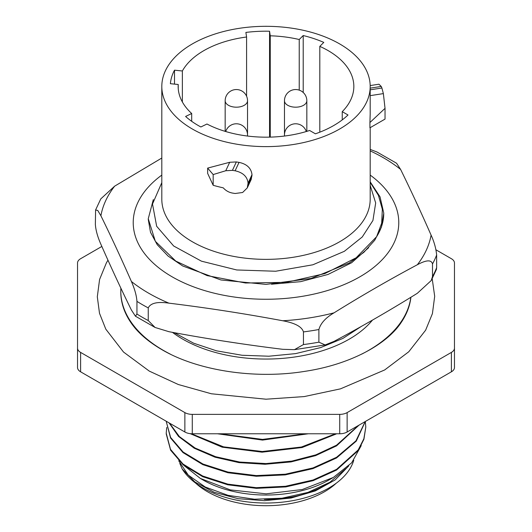 <?xml version="1.0" encoding="UTF-8"?>
<svg xmlns="http://www.w3.org/2000/svg" width="532" height="532" viewBox="0 0 532 532"><rect width="100%" height="100%" fill="white"/><g stroke="black" fill="none" stroke-linecap="round" stroke-linejoin="round"><path stroke-width="0.8" d="M370.192 182.37L378.418 195.344L382.335 209.202L381.683 223.154L376.609 236.687A117.745 67.983 0 0 0 383.745 213.379L381.484 227.038L374.781 240.165L363.895 252.294L349.251 262.974L311.047 278.462L265.987 284.394L220.926 279.972L182.729 265.987L168.085 256.065L157.213 244.687L150.509 232.311L148.255 219.43M383.745 213.379A117.745 67.983 0 0 0 383.745 212.993L380.034 196.84L370.192 181.831M161.808 182.636L152.504 204.022L156.661 226.266L173.665 245.997L201.448 261.172L236.727 269.963L275.689 271.24L312.863 264.79L344.33 251.317L362.245 236.986L372.925 220.487L375.678 202.945L370.192 185.409M370.192 175.088A132.774 76.655 180 0 1 354.239 279.879A132.774 76.655 180 0 1 172.115 276.806A132.774 76.655 180 0 1 161.808 175.088M368.603 247.726L351.639 262.742L327.985 274.465L300.613 281.667L271.48 284.228M153.322 199.586L148.255 218.745L155.344 241.315L175.779 261.092L207.088 275.596L245.498 283.004L286.376 282.346L324.799 273.614L356.141 257.787L376.609 236.687M161.808 86.463A104.192 60.156 180 0 1 192.325 43.93A104.192 60.156 0 0 1 305.873 30.889A104.192 60.156 0 0 1 370.192 86.463A104.192 60.156 0 0 1 339.675 128.997A104.192 60.156 180 0 1 226.127 142.037A104.192 60.156 180 0 1 161.808 86.463L161.808 199.207A104.192 60.156 180 0 0 226.127 254.781A104.192 60.156 180 0 0 339.675 241.747A104.192 60.156 0 0 0 370.192 199.207L370.192 127.66M236.341 161.934L229.691 162.287L207.646 168.099L213.172 174.562L225.768 170.739L232.437 170.353A119.288 68.867 0 0 0 235.124 170.785C243.051 172.581 247.367 176.697 248.072 183.134L252.008 174.662C251.177 168.145 246.848 164.049 239.034 162.373A104.192 60.156 180 0 1 236.341 161.934L232.437 170.353M252.008 174.662L251.204 179.437M248.072 183.134L247.274 187.909L242.612 192.498L235.124 193.495A119.288 68.867 0 0 1 232.437 193.063C228.793 192.378 225.741 190.642 223.274 187.849A119.288 68.867 0 0 1 213.172 185.296L207.646 173.385L207.646 168.099M385.035 108.355L385.035 119.088L369.926 127.813L369.926 122.526L385.035 108.355L383.366 93.605L381.909 88.006A119.288 68.867 0 0 0 381.218 86.443L378.957 84.209M370.192 113.968L369.926 122.526M246.582 37.007A87.84 50.713 180 0 0 182.356 70.982L174.509 70.184A95.733 55.275 0 0 0 170.386 83.697L178.227 84.495A87.84 50.713 180 0 0 178.16 86.463A87.84 50.713 180 0 0 191.693 113.509L185.595 116.461A95.733 55.275 0 0 0 200.863 126.975L206.968 124.016A87.84 50.713 180 0 0 309.624 130.48L315.396 133.811A95.733 55.275 0 0 0 348.008 114.985L342.242 111.654A87.84 50.713 0 0 0 353.84 86.463A87.84 50.713 0 0 0 319.805 46.377L323.788 42.394A95.733 55.275 0 0 0 303.207 35.538L299.23 39.521A87.84 50.713 0 0 0 270.249 35.81L269.558 31.228A95.733 55.275 0 0 0 245.884 32.425L246.582 37.007L246.582 96.212M270.249 35.81L270.249 137.116M299.23 39.521L299.23 90.134M342.242 111.654L342.242 119.893M319.805 46.377L319.805 132.182M191.693 113.509L191.693 121.316M178.227 84.495L178.227 88.438M182.356 70.982L182.356 101.945M269.558 31.228L269.558 137.136M303.207 35.538L303.207 92.495M174.509 70.184L174.509 84.116M213.172 185.296L213.172 174.562M224.876 341.278L241.701 343.812M174.35 332.7L193.535 343.16L216.517 350.827L242.08 355.263L268.893 356.214L295.559 353.62L320.676 347.582L342.934 338.399L361.175 326.515M372.467 320.111A117.745 67.983 180 0 1 172.448 332.347M361.674 354.139A145.209 83.837 180 0 0 368.676 350.349A145.209 83.837 0 0 0 410.81 297.315M170.326 354.139A145.209 83.837 180 0 1 120.791 291.07A145.209 83.837 180 0 1 120.877 288.184M410.91 297.248A145.209 83.837 180 0 1 401.088 322.625C386.565 344.756 349.431 364.673 305.089 371.309C254.861 379.569 197.252 370.565 161.735 349.564C147.83 341.411 137.555 332.433 130.912 322.625A145.209 83.837 180 0 1 120.791 291.868L120.791 291.07M454.468 348.127L454.468 367.526A10.48 6.051 180 0 1 451.395 371.808L347.137 431.997A10.48 6.051 180 0 1 339.722 433.773L339.722 414.375A10.48 6.051 0 0 0 347.137 412.599L451.395 352.403A10.48 6.051 0 0 0 454.468 348.127L454.468 263.001A10.48 6.051 0 0 0 451.395 258.718L435.981 249.821M339.722 414.375L192.278 414.375A10.48 6.051 0 0 1 184.863 412.599L80.605 352.403A10.48 6.051 0 0 1 77.532 348.127L77.532 263.001A10.48 6.051 0 0 1 80.605 258.718L101.845 246.456M339.722 433.773L192.278 433.773A10.48 6.051 180 0 1 184.863 431.997L80.605 371.808A10.48 6.051 180 0 1 77.532 367.526L77.532 348.127M358.329 425.54L336.563 445.178L315.855 454.853L291.855 461.098L266 463.565L239.752 462.049L215.66 456.715L195.104 448.024L179.384 436.586L169.489 423.12M169.063 422.88L178.546 436.446L194.233 448.217L215.008 457.194L238.948 462.621L265.062 464.27L291.051 461.922L315.596 455.631L336.563 445.863L359.067 425.115M365.185 421.583L355.955 440.822L336.563 457.274L312.996 467.927L285.371 474.192L256.244 475.575L227.955 472.064L202.951 464.024L183.101 452.007L170.619 437.43L166.21 421.397M166.21 421.231L170.546 437.982L182.975 452.586L202.832 464.655L227.915 472.742L256.284 476.26L285.225 474.896L312.936 468.632L336.563 457.959L356.267 441.121L365.318 421.504M365.331 421.417L365.79 427.123L363.855 438.78L358.209 449.906L336.563 469.37L313.042 480.01L285.465 486.275L256.218 487.671L227.809 484.127L202.692 476.007L183.028 464.044L170.506 449.327L166.21 433.168L166.735 427.462M166.21 433.853L170.612 450.205L183.188 464.862L202.758 476.719L227.743 484.798L256.424 488.363L285.784 486.92L313.102 480.675L336.563 470.055L358.275 450.491L363.915 439.286L365.79 427.123M190.157 433.647L222.19 447.186L262.05 452.187L302.129 447.532L336.237 433.966M217.488 433.773L262.522 440.09L308.341 433.773M305.913 433.773L262.522 439.405L219.856 433.773M335.406 433.773L301.438 447.013L262.249 451.502L223.546 446.847L191.4 433.753M345.793 468.659L329.926 482.231L307.948 492.393L281.967 498.218L254.462 499.216L228.055 495.345L205.279 487.033L188.295 475.129L178.739 460.832M361.235 445.597L351.659 462.833L333.331 477.457L302.296 489.52L266.113 493.836L230.309 489.892L200.325 478.414L184.112 465.606M353.753 460.286A89.03 51.398 180 0 1 273.747 502.833A89.03 51.398 180 0 1 182.17 468.938L194.918 481.992L214.117 492.233L238.037 498.677L264.497 500.692L291.097 498.032L315.41 490.89L335.233 479.864L348.766 465.899M182.17 468.938L179.803 463.399M200.325 478.414L203.044 479.984A89.03 51.398 180 0 0 328.949 479.984L333.331 477.457M326.555 484.24A82.806 47.807 0 0 1 324.553 485.437A82.806 47.807 180 0 1 264.298 499.428M336.324 483.142A82.806 47.807 0 0 1 324.553 491.708A82.806 47.807 180 0 1 195.676 483.142M431.213 280.55L432.503 276.58A174.702 100.861 0 0 0 436.639 267.663L436.413 269.445L431.213 280.55L417.347 293.278C389.577 310.535 361.813 326.568 334.043 341.371L325.158 344.936L294.449 349.664L303.446 344.563L303.446 331.908C301.93 326.734 295.034 323.017 282.745 320.763C244.813 313.667 206.882 307.802 168.957 303.16C157.492 301.471 150.589 303.054 148.248 307.902A174.702 100.861 180 0 1 136.943 301.371C136.538 295.559 134.689 288.923 131.397 281.475C121.236 258.353 111.068 236.447 100.907 215.779L97.762 210.466L95.587 209.994L95.361 224.424C95.78 230.283 97.629 236.92 100.907 244.321C111.068 267.45 121.236 289.348 131.397 310.016L135.447 316.208L136.943 314.026L136.943 301.371M294.449 349.664L282.745 349.305C244.813 344.669 206.882 338.798 168.957 331.702L155.071 327.466L135.447 316.208M136.943 314.026A174.702 100.861 0 0 0 148.248 320.557L155.071 327.466M148.248 320.557L148.248 307.902M432.503 276.58L432.503 263.932C431.392 259.623 426.338 259.895 417.347 264.737C389.577 279.539 361.813 295.566 334.043 312.829C325.657 317.757 320.603 323.323 318.887 329.521L318.887 342.176L325.158 344.936M370.192 149.419L376.929 151.972L396.553 163.231L400.603 169.422C410.764 190.09 420.932 211.989 431.093 235.117C434.165 241.821 436.014 248.451 436.639 255.014L436.639 267.663M95.587 209.994L100.787 198.888L114.653 186.16L161.808 158.031M284.62 136.026A11.179 6.457 180 0 1 284.467 134.962L284.467 100.728A11.179 6.457 180 0 0 291.37 106.693A11.179 6.457 180 0 0 303.553 105.296A11.179 6.457 0 0 0 306.831 100.728A11.179 11.179 0 0 0 290.06 91.045A11.179 11.179 0 0 0 284.467 100.728M247.38 136.026A11.179 6.457 0 0 0 247.533 134.962A11.179 11.179 0 0 0 225.714 131.53M244.261 105.296A11.179 6.457 0 0 0 247.533 100.728A11.179 11.179 0 0 0 230.762 91.045A11.179 11.179 0 0 0 225.169 100.728A11.179 6.457 180 0 0 232.072 106.693A11.179 6.457 180 0 0 244.261 105.296M383.366 93.605L370.192 95.64M381.909 88.006L370.192 89.822M381.218 86.443L370.192 88.146M248.072 184.278L252.008 175.799M235.124 170.785L239.034 162.373M225.768 170.739L229.691 162.287M347.137 431.997L347.137 412.599M192.278 433.773L192.278 414.375M451.395 371.808L451.395 352.403M80.605 371.808L80.605 352.403M184.863 431.997L184.863 412.599M334.043 312.829A165.937 95.807 180 0 1 282.745 320.763M431.093 235.117A165.937 95.807 180 0 1 417.347 264.737M370.192 150.882A165.937 95.807 0 0 1 383.339 157.705A165.937 95.807 180 0 1 400.603 169.422M168.957 303.16A165.937 95.807 180 0 1 148.661 293.192A165.937 95.807 0 0 1 131.397 281.475M114.653 186.16A165.937 95.807 0 0 0 100.907 215.779M303.446 331.908A174.702 100.861 0 0 0 318.887 329.521M432.503 263.932A174.702 100.861 0 0 0 436.639 255.014M303.446 344.563A174.702 100.861 0 0 0 318.887 342.176M370.192 86.463L370.192 114.593M284.467 136.046L284.467 134.962A11.179 11.179 0 0 1 306.286 131.53M247.533 136.046L247.533 100.728M225.169 131.364L225.169 100.728M306.831 131.364L306.831 100.728M378.917 84.216L370.179 85.572M247.274 187.916L251.184 179.49M432.21 278.735L434.691 296.311L432.416 313.621L425.62 330.206L408.762 351.772L384.676 369.953L340.467 388.852L304.224 396.579L265.987 399.2L211.417 393.786L178.32 384.516L149.293 371.11L123.51 352.038L105.815 329.175L99.504 313.301L97.309 296.783L99.584 279.48L106.38 262.888L107.963 260.175"/></g></svg>
